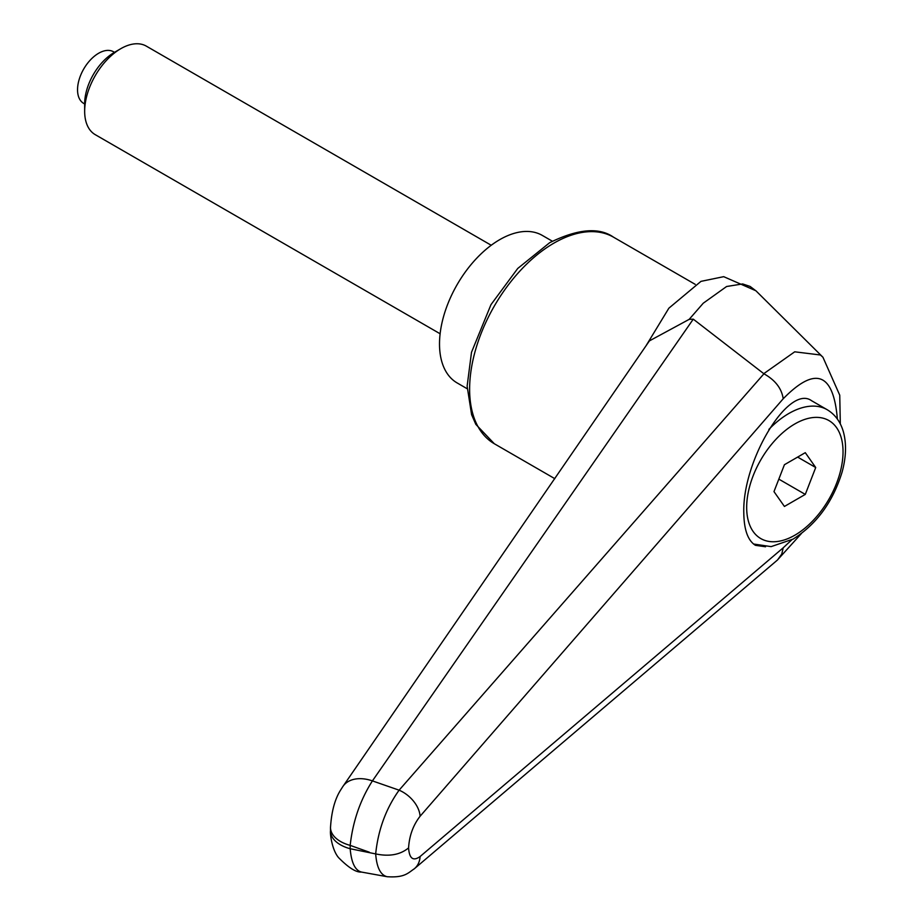 <?xml version="1.0" encoding="UTF-8"?>
<svg xmlns="http://www.w3.org/2000/svg" width="923" height="923" viewBox="0 0 923 923"><rect width="100%" height="100%" fill="white"/><g stroke="black" fill="none" stroke-linecap="round" stroke-linejoin="round"><path stroke-width="1.38" d="M330.515 830.896C329.938 832.558 331.703 849.691 338.591 857.652C348.525 867.724 356.128 872.523 361.412 872.039C355.101 870.424 351.363 862.659 350.175 848.733A34.07 19.671 180 0 1 332.557 837.634A34.07 19.671 180 0 1 330.503 830.908L330.503 827.539A34.07 19.671 180 0 1 330.515 827.158M369.327 852.206L350.175 845.376C352.84 821.389 360.258 799.895 372.419 780.893L693.277 319.15L763.932 373.792L399.105 790.18C385.976 808.56 378.165 829.812 375.673 853.913L350.175 848.733L350.175 845.376A34.07 19.671 180 0 1 332.557 834.277A34.07 19.671 180 0 1 330.503 827.539C331.484 811.605 334.864 799.076 340.668 789.973L342.964 786.35A34.07 22.937 -145.4 0 0 342.675 786.777M765.548 546.774L755.429 545.32C747.849 540.555 743.984 529.675 743.8 512.68C742.254 460.704 788.634 384.003 811.536 400.686L827.158 409.697A76.655 44.258 -60 0 0 788.83 413.492A76.655 44.258 -60 0 0 768.882 429.403M648.188 342.652L649.331 340.933L689.181 319.358L703.234 303.229L726.609 286.499L742.646 283.938L750.122 286.442L755.787 290.733M689.181 319.358L693.277 319.15M413.816 869.178A25.556 19.371 -130.3 0 0 414.392 868.728C407.897 873.054 404.712 877.888 387.106 876.712C380.518 875.062 376.711 867.458 375.673 853.913C389.298 856.775 400.27 854.779 408.577 847.902C409.327 835.719 413.158 825.174 420.092 816.255A25.556 16.614 -139.1 0 0 399.105 790.18A45115.755 8870.445 -157.4 0 0 372.419 780.893A34.07 22.937 -145.4 0 0 342.998 786.304A34.07 22.937 -145.4 0 0 342.964 786.35M361.412 872.05L387.395 876.758M791.772 539.84L783.212 547.801L781.769 554.042L777.558 559.938L414.519 868.612A25.556 19.371 -130.3 0 0 420.092 856.532C413.158 861.471 409.327 858.598 408.577 847.902M763.932 373.792C775.239 380.114 781.666 388.433 783.212 398.759C815.401 365.912 833.457 372.684 837.38 419.077M822.947 357.224L820.409 354.986L794.715 351.813L763.759 373.677M467.176 388.733L457.15 382.941A85.17 49.173 -60 0 1 439.51 343.956A85.17 49.173 -60 0 1 476.695 258.244A85.17 49.173 -60 0 1 542.32 235.423L552.346 241.203M491.221 245.253L146.353 46.15A51.1 29.501 120 0 0 120.798 48.677L114.279 52.449A41.881 24.183 120 0 0 84.662 103.745L84.662 111.268A51.1 29.501 120 0 0 95.254 134.666L440.121 333.768M120.798 48.677A51.1 29.501 120 0 0 84.662 111.268M84.662 103.964L83.716 103.422A29.813 17.214 -60 0 1 77.544 89.773A29.813 17.214 -60 0 1 90.558 59.776A29.813 17.214 -60 0 1 113.529 51.78L114.475 52.334M815.713 467.523L805.283 494.405L784.423 506.45L773.982 491.613L784.423 464.719L805.283 452.674L815.713 467.523L797.645 457.093M805.283 494.405L778.827 479.129M613.564 237.211C599.085 227.023 577.786 228.858 549.681 242.691L517.734 268.455L490.978 304.648L471.503 352.298L467.13 386.137L471.595 414.669L475.841 424.372L494.324 443.744A119.24 68.844 -60 0 1 469.622 389.16A119.24 68.844 -60 0 1 553.938 243.118A119.24 68.844 -60 0 1 613.564 237.211L695.181 284.33M420.092 816.255L783.212 398.759M783.212 547.801L420.092 856.532M794.853 423.934A68.14 39.343 -60 0 1 843.034 451.751A68.14 39.343 -60 0 1 794.853 535.202A68.14 39.343 -60 0 1 746.672 507.385A68.14 39.343 -60 0 1 794.853 423.934M494.324 443.744L554.815 478.668M645.869 346.044L668.863 308.19L700.972 281.365L723.701 276.669L755.799 290.722M343.021 786.315L649.365 340.945M777.293 560.169L801.337 533.609M840.311 423.934L839.745 395.194L822.912 357.189M822.312 356.613L755.868 290.733M753.537 544.016L771.132 546.624L793.088 539.101C816.543 524.276 832.869 501.985 842.041 472.241C846.16 457.3 846.622 443.859 843.414 431.941C840.553 421.892 835.13 414.473 827.158 409.697"/></g></svg>
